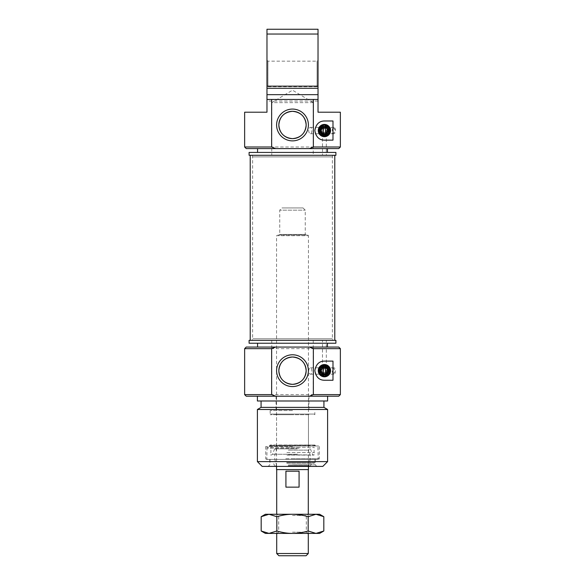<?xml version="1.0" encoding="UTF-8"?>
<svg xmlns="http://www.w3.org/2000/svg" width="585" height="585" viewBox="0 0 585 585"><rect width="100%" height="100%" fill="white"/><g stroke="black" fill="none" stroke-linecap="round" stroke-linejoin="round"><path stroke-width="0.44" stroke-dasharray="2.92 2.19" d="M252.917 338.766L332.39 338.766L252.917 338.766M252.493 340.36L332.814 340.36L252.493 340.36M252.917 156.89L332.39 156.89L252.917 156.89M250.541 340.36L334.781 340.36L250.541 340.36M252.493 155.288L332.814 155.288L252.493 155.288M250.541 155.288L334.781 155.288L250.541 155.288M276.544 466.406L276.544 235.704L308.456 235.704L276.544 235.704L277.18 235.06L307.82 235.06L277.18 235.06M279.096 235.06L305.904 235.06L279.096 235.06L279.74 234.424L279.74 210.176L305.26 210.176L279.74 210.176L281.97 207.938L303.03 207.938L281.97 207.938M308.456 469.594L276.544 469.594M306.065 555.75L278.935 555.75M276.705 553.52L308.295 553.52M276.705 469.594L308.295 469.594L276.705 469.594M276.705 533.41L276.705 514.266M299.081 471.188L285.919 471.188L285.919 487.144L299.081 487.144L299.081 471.188L285.919 471.188L299.081 471.188M285.919 487.144L299.081 487.144L285.919 487.144M324.426 366.29A4.387 4.387 0 0 1 328.2 372.886A4.387 4.387 0 0 1 320.602 372.857A4.387 4.387 0 0 1 324.426 366.29A4.387 4.387 0 0 1 328.2 372.886A4.387 4.387 0 0 1 320.602 372.857A4.387 4.387 0 0 1 324.426 366.29M324.412 373.866A3.188 3.188 0 0 0 327.176 369.084A3.188 3.188 0 0 0 321.648 369.084A3.188 3.188 0 0 0 324.412 373.866A3.188 3.188 0 0 1 321.216 370.671A3.188 3.188 0 0 1 324.419 367.49A3.188 3.188 0 0 1 327.6 370.685A3.188 3.188 0 0 1 324.412 373.866A3.188 3.188 0 0 0 327.176 369.084A3.188 3.188 0 0 0 321.648 369.084A3.188 3.188 0 0 0 324.412 373.866M324.412 376.104A5.426 5.426 0 0 0 329.106 367.965A5.426 5.426 0 0 0 319.71 367.965A5.426 5.426 0 0 0 324.412 376.104A5.426 5.426 0 0 0 329.106 367.965A5.426 5.426 0 0 0 319.71 367.965A5.426 5.426 0 0 0 324.412 376.104A5.426 5.426 0 0 0 329.106 367.965A5.426 5.426 0 0 0 319.71 367.965A5.426 5.426 0 0 0 324.412 376.104M325.523 375.987L325.523 365.369M323.293 375.987L323.293 365.369M329.991 370.678A5.587 5.587 0 0 0 321.618 365.844A5.587 5.587 0 0 0 321.618 375.511A5.587 5.587 0 0 0 329.991 370.678A5.587 5.587 0 0 1 324.404 376.265A5.587 5.587 0 0 1 318.825 370.663A5.587 5.587 0 0 1 324.434 365.091A5.587 5.587 0 0 1 329.991 370.678M318.891 370.678A5.521 5.521 0 0 0 324.412 376.199A5.521 5.521 0 0 0 329.925 370.678A5.521 5.521 0 0 0 324.412 365.157A5.521 5.521 0 0 0 318.891 370.678M324.412 375.46A4.79 4.79 0 0 1 319.622 370.678A4.79 4.79 0 0 1 324.412 365.888A4.79 4.79 0 0 1 329.194 370.678A4.79 4.79 0 0 1 324.412 375.46A4.79 4.79 0 0 0 328.551 368.287A4.79 4.79 0 0 0 320.266 368.287A4.79 4.79 0 0 0 324.412 375.46M324.412 374.188A3.51 3.51 0 0 0 327.446 368.923A3.51 3.51 0 0 0 321.37 368.923A3.51 3.51 0 0 0 324.412 374.188A3.51 3.51 0 0 0 327.446 368.923A3.51 3.51 0 0 0 321.37 368.923A3.51 3.51 0 0 0 324.412 374.188A3.51 3.51 0 0 0 327.9 370.29A3.51 3.51 0 0 0 323.637 367.256A3.51 3.51 0 0 0 324.412 374.188M325.465 366.013L323.351 366.013A4.79 4.79 0 0 1 325.465 366.013L326.32 367.256L326.32 340.36L322.496 340.36L326.32 340.36M323.351 366.013L322.642 367.175A3.927 3.927 0 0 0 325.019 374.554A3.927 3.927 0 0 0 326.181 367.175L322.496 367.256L322.496 340.36M324.412 374.027A3.349 3.349 0 0 0 327.308 369.003A3.349 3.349 0 0 0 321.509 369.003A3.349 3.349 0 0 0 324.412 374.027A3.349 3.349 0 0 0 327.308 369.003A3.349 3.349 0 0 0 321.509 369.003A3.349 3.349 0 0 0 324.412 374.027M328.331 370.678A3.927 3.927 0 0 0 322.445 367.278A3.927 3.927 0 0 0 322.445 374.078A3.927 3.927 0 0 0 328.331 370.678M335.9 340.36L249.1 340.36M292.5 340.36L271.762 340.36L292.5 340.36M292.5 396.206L327.6 396.206L292.5 396.206M308.653 371C308.821 369.062 309.421 367.994 310.459 367.804C312.288 367.607 312.288 374.385 310.459 374.188C309.421 373.998 308.821 372.938 308.653 371M332.265 371C332.39 372.93 332.953 373.998 333.955 374.188C335.907 374.385 335.907 367.607 333.955 367.804C332.953 367.994 332.39 369.062 332.265 371M325.765 368.148A2.874 2.874 0 0 1 323.944 373.508A2.874 2.874 0 0 1 321.538 370.678A2.874 2.874 0 0 1 325.765 368.148C329.209 369.566 325.911 375.124 323.3 373.325C320.258 372.257 322.05 367.241 323.922 367.848L325.765 368.148A2.874 2.874 0 0 0 323.922 367.848M340.36 348.66L244.64 348.66M244.64 394.612L340.36 394.612M246.234 347.066L338.766 347.066M338.766 396.206L246.234 396.206M332.989 361.106L324.412 361.106A9.572 9.572 0 0 0 320.77 379.533A9.572 9.572 0 0 0 324.412 380.25L332.989 380.25M292.5 410.56L270.16 410.56L292.5 410.56M292.5 414.714L270.16 414.714L292.5 414.714M314.196 414.07L270.804 414.07L314.196 414.07L314.84 414.714L314.84 410.56M309.092 414.07L275.908 414.07L309.092 414.07L308.456 414.714L276.544 414.714L308.456 414.714L308.456 445.346L276.544 445.346L308.456 445.346L309.092 445.982L275.908 445.982L309.092 445.982M314.196 445.982L270.804 445.982L314.196 445.982L314.84 445.346L270.16 445.346L314.84 445.024L270.16 445.024L314.84 445.024L315.79 445.982L269.21 445.982L315.79 445.982M292.5 445.982L318.664 445.982L292.5 445.982M292.5 459.386L266.336 459.386L292.5 459.386M285.977 459.386L317.545 459.386L285.977 459.386M299.191 448.22L266.811 448.22L299.191 448.22M299.125 447.262L267.067 447.262L299.125 447.262M286.869 447.262L314.101 447.262L286.869 447.262M286.877 452.593L314.086 452.593L286.877 452.593M297.158 448.856L274.628 448.856L297.158 448.856M296.902 448.856L275.586 448.856L296.902 448.856M287.886 454.874L310.211 454.874L287.886 454.874M287.886 459.386L310.211 459.386L287.886 459.386M288.178 465.777L309.092 465.777L288.178 465.777M288.134 465.777L309.253 465.777L288.134 465.777M288.134 466.406L309.253 466.406L288.134 466.406M287.886 466.406L310.211 466.406L287.886 466.406M287.564 463.21L311.439 463.21L287.564 463.21M286.804 463.21L314.357 463.21L286.804 463.21M286.643 459.386L314.993 459.386L286.643 459.386M292.5 464.812L315.235 464.812L292.5 464.812M292.5 466.406L268.171 466.406L292.5 466.406M322.81 466.406L262.19 466.406M257.4 461.616L327.6 461.616M327.6 409.493L257.4 409.493M323.929 407.372L261.071 407.372M292.5 400.988L323.929 400.988L292.5 400.988M335.9 343.234L249.1 343.234M292.5 343.234L327.439 343.234L292.5 343.234M292.5 347.066L257.561 347.066L292.5 347.066M327.6 400.988L257.4 400.988M324.755 126.184A4.387 4.387 0 0 1 328.024 133.044A4.387 4.387 0 0 1 320.448 132.451A4.387 4.387 0 0 1 324.755 126.184A4.387 4.387 0 0 1 328.024 133.044A4.387 4.387 0 0 1 320.448 132.451A4.387 4.387 0 0 1 324.755 126.184M324.412 133.753A3.188 3.188 0 0 0 327.176 128.963A3.188 3.188 0 0 0 321.648 128.963A3.188 3.188 0 0 0 324.412 133.753A3.188 3.188 0 0 1 321.223 130.433A3.188 3.188 0 0 1 324.66 127.384A3.188 3.188 0 0 1 327.6 130.689A3.188 3.188 0 0 1 324.412 133.753A3.188 3.188 0 0 0 327.176 128.963A3.188 3.188 0 0 0 321.648 128.963A3.188 3.188 0 0 0 324.412 133.753M318.825 130.565A5.587 5.587 0 0 0 327.198 135.398A5.587 5.587 0 0 0 327.198 125.724A5.587 5.587 0 0 0 318.825 130.565A5.587 5.587 0 0 1 324.851 124.993A5.587 5.587 0 0 1 329.984 130.857A5.587 5.587 0 0 1 324.265 136.144A5.587 5.587 0 0 1 318.825 130.565M329.925 130.565A5.521 5.521 0 0 0 324.412 125.044A5.521 5.521 0 0 0 318.891 130.565A5.521 5.521 0 0 0 324.412 136.078A5.521 5.521 0 0 0 329.925 130.565M324.412 135.347A4.79 4.79 0 0 1 319.622 130.565A4.79 4.79 0 0 1 324.412 125.775A4.79 4.79 0 0 1 329.194 130.565A4.79 4.79 0 0 1 324.412 135.347A4.79 4.79 0 0 0 328.551 128.166A4.79 4.79 0 0 0 320.266 128.166A4.79 4.79 0 0 0 324.412 135.347M324.412 134.075A3.51 3.51 0 0 0 327.446 128.81A3.51 3.51 0 0 0 321.37 128.81A3.51 3.51 0 0 0 324.412 134.075A3.51 3.51 0 0 0 327.446 128.81A3.51 3.51 0 0 0 321.37 128.81A3.51 3.51 0 0 0 325.991 133.694A3.51 3.51 0 0 0 326.766 127.961A3.51 3.51 0 0 0 321.136 129.3A3.51 3.51 0 0 0 324.412 134.075M324.412 135.983A5.426 5.426 0 0 0 329.106 127.852A5.426 5.426 0 0 0 319.71 127.852A5.426 5.426 0 0 0 324.412 135.983A5.426 5.426 0 0 0 329.106 127.852A5.426 5.426 0 0 0 319.71 127.852A5.426 5.426 0 0 0 324.412 135.983A5.426 5.426 0 0 0 329.106 127.852A5.426 5.426 0 0 0 319.71 127.852A5.426 5.426 0 0 0 324.412 135.983M323.351 135.23L325.465 135.23A4.79 4.79 0 0 1 323.351 135.23L322.496 133.987L322.496 155.288L326.32 155.288L322.496 155.288M325.465 135.23L326.181 134.06A3.927 3.927 0 0 0 323.798 126.689A3.927 3.927 0 0 0 322.642 134.06L326.32 133.987L326.32 155.288M324.412 133.914A3.349 3.349 0 0 0 327.308 128.883A3.349 3.349 0 0 0 321.509 128.883A3.349 3.349 0 0 0 324.412 133.914A3.349 3.349 0 0 0 327.308 128.883A3.349 3.349 0 0 0 321.509 128.883A3.349 3.349 0 0 0 324.412 133.914M320.485 130.565A3.927 3.927 0 0 0 326.371 133.958A3.927 3.927 0 0 0 326.371 127.164A3.927 3.927 0 0 0 320.485 130.565M249.1 155.288L335.9 155.288M271.762 155.288L313.238 155.288L271.762 155.288L271.762 102.638L313.238 102.638L313.238 155.288M313.238 102.638L271.762 102.638L292.5 90.178L313.238 102.638M311.842 130.565C311.82 132.502 311.359 133.563 310.459 133.753C309.421 133.563 308.821 132.502 308.653 130.565C308.821 128.627 309.421 127.559 310.459 127.369C311.359 127.559 311.82 128.627 311.842 130.565M335.454 130.565C335.388 128.627 334.891 127.559 333.955 127.369C331.79 127.172 331.79 133.95 333.955 133.753C334.891 133.563 335.388 132.495 335.454 130.565M327.278 130.565C326.613 134.733 321.304 133.958 321.538 130.565C321.867 128.62 322.818 127.662 324.412 127.691C326.137 127.844 327.095 128.802 327.278 130.565A2.874 2.874 0 0 1 324.412 133.431A2.874 2.874 0 0 1 321.538 130.565A2.874 2.874 0 0 1 324.412 127.691A2.874 2.874 0 0 1 327.278 130.565M318.028 101.044L266.972 101.044L266.972 99.45L318.028 99.45L318.028 112.21L340.36 112.21M244.64 146.996L340.36 146.996M244.64 112.21L266.972 112.21L266.972 101.044M266.972 34.04L266.972 29.25L318.028 29.25L318.028 99.45L266.972 99.45L266.972 34.04L318.028 34.04M266.972 87.64L266.972 60.204L266.972 87.64L267.93 86.69L267.93 61.162L267.93 86.69L317.07 86.69L317.07 61.162L317.07 86.69L318.028 87.64L318.028 60.204L318.028 87.64M338.766 148.59L246.234 148.59M332.989 120.985L324.412 120.985A9.572 9.572 0 0 0 320.77 139.413A9.572 9.572 0 0 0 324.412 140.137L332.989 140.137M266.972 60.204L267.93 61.162L317.07 61.162L318.028 60.204M318.028 94.66L266.972 94.66M266.972 86.163L318.028 86.163M249.1 152.422L335.9 152.422M292.5 152.422L257.561 152.422L292.5 152.422M292.5 148.59L327.439 148.59L292.5 148.59M266.972 88.284L318.028 88.284M266.972 99.45L318.028 99.45M325.523 135.866L325.523 125.256M323.293 135.866L323.293 125.256M292.5 515.517L306.299 515.517L292.5 515.517M319.622 514.266L265.378 514.266M292.5 532.167L306.299 532.167L292.5 532.167M265.378 533.41L319.622 533.41M261.181 516.694L269.012 514.266L276.844 516.694C282.445 515.056 287.666 514.252 292.5 514.266C297.334 514.252 302.555 515.056 308.156 516.694L315.988 514.266L323.819 516.694M323.819 530.99L315.988 533.41L308.156 530.99C302.555 532.621 297.334 533.432 292.5 533.41C287.666 533.432 282.445 532.621 276.844 530.99L269.012 533.41L261.181 530.99M276.844 516.694L276.844 530.99M308.156 516.694L308.156 530.99M279.74 234.424L305.26 234.424L279.74 234.424M324.412 372.996A2.318 2.318 0 0 1 322.401 369.515A2.318 2.318 0 0 1 326.415 369.515A2.318 2.318 0 0 1 324.412 372.996M324.412 372.367A1.689 1.689 0 0 0 325.874 369.83A1.689 1.689 0 0 0 322.949 369.83A1.689 1.689 0 0 0 324.412 372.367M292.5 446.618L265.7 446.618L292.5 446.618M292.5 458.75L319.3 458.75L292.5 458.75M285.809 458.75L318.189 458.75L285.809 458.75M297.714 454.274L272.493 454.274L297.714 454.274M288.332 450.136L308.514 450.136L288.332 450.136M288.339 464.951L308.485 464.951L288.339 464.951M286.643 462.574L314.993 462.574L286.643 462.574M324.412 132.883A2.318 2.318 0 0 1 322.401 129.402A2.318 2.318 0 0 1 326.415 129.402A2.318 2.318 0 0 1 324.412 132.883M324.412 132.254A1.689 1.689 0 0 0 325.874 129.716A1.689 1.689 0 0 0 322.949 129.716A1.689 1.689 0 0 0 324.412 132.254M252.186 155.288L252.61 156.89L252.61 338.766L252.186 340.36M332.814 155.288L332.39 156.89L332.39 338.766L332.814 340.36M307.82 235.06L308.456 235.704L308.456 466.406M303.03 207.938L305.26 210.176L305.26 234.424L305.904 235.06M308.295 533.41L308.295 514.266M329.055 371A2.874 2.874 0 0 0 333.362 373.486A2.874 2.874 0 0 0 333.362 368.506A2.874 2.874 0 0 0 329.055 371M271.762 340.36L271.762 396.206M313.238 340.36L313.238 396.206M333.955 367.804L310.459 367.804M333.955 374.188L310.459 374.188M276.069 396.206L276.069 410.56M308.931 396.206L308.931 410.56M270.16 410.56L270.16 414.714L270.804 414.07M275.908 445.982L276.544 445.346L276.544 414.714L275.908 414.07M270.804 445.982L270.16 445.024L269.21 445.982M266.336 459.386L265.7 458.75L265.7 446.618L266.336 445.982M318.664 459.386L319.3 458.75L319.3 446.618L318.664 445.982M317.933 447.262L318.189 458.75L317.545 459.386M267.067 447.262L266.811 458.75L267.455 459.386M310.372 448.856L312.507 454.274L313.699 455.086C315.205 454.472 315.337 453.646 314.086 452.593L314.101 447.262M274.628 448.856L272.493 454.274L271.301 455.086C269.941 454.94 269.809 454.106 270.913 452.593L270.899 447.262M286.979 455.086L313.699 455.086L286.979 455.086M309.092 465.777L308.485 464.951L310.211 459.386L310.211 454.874L308.514 450.136L309.414 448.856M275.908 465.777L276.515 464.951L274.789 459.386L274.789 454.874L276.486 450.136L275.586 448.856M309.253 466.406L309.253 465.777M275.747 466.406L275.747 465.777M310.211 466.406L311.439 463.21M274.789 466.406L273.561 463.21M314.993 459.386L314.993 462.574L314.357 463.21M270.007 459.386L270.007 462.574L270.643 463.21M269.765 459.386L269.765 464.812L268.171 466.406M315.235 459.386L315.235 464.812L316.829 466.406M329.348 129.958A2.874 2.874 0 0 0 333.04 133.292A2.874 2.874 0 0 0 334.079 128.429A2.874 2.874 0 0 0 329.348 129.958M333.955 127.369L310.459 127.369M333.955 133.753L310.459 133.753M308.456 533.41L306.299 532.167L306.299 515.517L308.456 514.266M276.544 533.41L278.701 532.167L278.701 515.517L276.544 514.266"/><path stroke-width="0.88" d="M276.544 466.406L276.544 469.594L308.456 469.594L308.456 466.406M276.705 553.52L278.935 555.75L306.065 555.75L308.295 553.52L276.705 553.52L276.705 533.41M276.705 514.266L276.705 469.594M299.081 487.144L285.919 487.144L285.919 471.188L299.081 471.188L299.081 487.144M323.293 365.369A5.426 5.426 0 0 1 325.523 365.369L325.523 375.987A5.426 5.426 0 0 1 323.293 375.987L323.293 365.369A5.426 5.426 0 0 0 323.293 375.987M325.523 375.987A5.426 5.426 0 0 0 325.523 365.369M323.293 375A4.468 4.468 0 0 1 323.293 366.349M325.523 366.349A4.468 4.468 0 0 1 325.523 375M292.5 340.36L335.9 340.36L335.9 343.234L249.1 343.234L249.1 340.36L292.5 340.36M306.167 370.678C305.421 362.4 300.865 357.844 292.5 357.011C284.135 357.844 279.579 362.4 278.833 370.678C279.579 378.956 284.135 383.511 292.5 384.345C300.865 383.511 305.421 378.956 306.167 370.678A13.667 13.667 0 0 1 285.67 382.51A13.667 13.667 0 0 1 285.67 358.839A13.667 13.667 0 0 1 306.167 370.678M340.36 348.66L338.766 347.066L309.385 347.066L313.363 348.66L340.36 348.66L340.36 394.612L313.363 394.612L309.385 396.206L338.766 396.206L340.36 394.612M244.64 348.66L271.637 348.66L275.615 347.066L246.234 347.066L244.64 348.66L244.64 394.612L271.637 394.612L271.637 348.66M313.363 348.66L313.363 394.612M324.412 361.106L332.989 361.106L332.989 380.25L324.412 380.25C319.147 380.184 315.958 376.996 314.84 370.678C315.958 364.36 319.147 361.172 324.412 361.106M244.64 394.612L246.234 396.206L275.615 396.206L271.637 394.612M275.615 396.206L309.385 396.206M309.385 347.066L275.615 347.066M308.397 370.678A15.897 15.897 0 0 0 284.551 356.908A15.897 15.897 0 0 0 284.551 384.447A15.897 15.897 0 0 0 308.397 370.678M330.547 370.678A6.135 6.135 0 0 0 321.34 365.362A6.135 6.135 0 0 0 321.34 375.994A6.135 6.135 0 0 0 330.547 370.678M329.991 370.678A5.587 5.587 0 0 1 321.618 375.511A5.587 5.587 0 0 1 321.618 365.844A5.587 5.587 0 0 1 329.991 370.678M257.4 461.616L262.19 466.406L322.81 466.406L327.6 461.616L257.4 461.616L257.4 409.493L327.6 409.493L327.6 461.616M257.4 409.493L261.071 407.372L323.929 407.372L327.6 409.493M257.4 396.206L257.4 400.988L327.6 400.988L327.6 396.206M292.5 155.288L249.1 155.288L249.1 152.422L335.9 152.422L335.9 155.288L292.5 155.288M278.833 124.978C279.579 133.256 284.135 137.811 292.5 138.645C300.865 137.811 305.421 133.256 306.167 124.978C305.421 116.7 300.865 112.145 292.5 111.311C284.135 112.145 279.579 116.7 278.833 124.978A13.667 13.667 0 0 1 299.33 113.139A13.667 13.667 0 0 1 299.33 136.81A13.667 13.667 0 0 1 278.833 124.978M340.36 146.996L340.36 112.21L318.028 112.21L318.028 99.45L313.363 99.45L313.363 146.996L309.385 148.59L338.766 148.59L340.36 146.996L313.363 146.996M271.637 146.996L244.64 146.996L244.64 112.21L266.972 112.21L266.972 99.45L271.637 99.45L271.637 146.996L275.615 148.59L309.385 148.59M324.412 120.985L332.989 120.985L332.989 140.137L324.412 140.137C319.147 140.071 315.958 136.875 314.84 130.565C315.958 124.247 319.147 121.051 324.412 120.985M318.028 99.45L318.028 29.25L266.972 29.25L266.972 99.45M244.64 146.996L246.234 148.59L275.615 148.59M313.363 99.45L271.637 99.45M276.603 124.978A15.897 15.897 0 0 0 300.449 138.747A15.897 15.897 0 0 0 300.449 111.209A15.897 15.897 0 0 0 276.603 124.978M318.269 130.565A6.135 6.135 0 0 0 327.476 135.874A6.135 6.135 0 0 0 327.476 125.248A6.135 6.135 0 0 0 318.269 130.565M318.825 130.565A5.587 5.587 0 0 1 327.198 125.724A5.587 5.587 0 0 1 327.198 135.398A5.587 5.587 0 0 1 318.825 130.565M318.028 94.66L266.972 94.66M318.028 88.284L266.972 88.284M318.028 86.163L266.972 86.163M266.972 34.04L318.028 34.04M323.293 125.256A5.426 5.426 0 0 1 325.523 125.256L325.523 135.866A5.426 5.426 0 0 1 323.293 135.866L323.293 125.256A5.426 5.426 0 0 0 323.293 135.866M325.523 135.866A5.426 5.426 0 0 0 325.523 125.256M323.293 134.886A4.468 4.468 0 0 1 323.293 126.236M325.523 126.236A4.468 4.468 0 0 1 325.523 134.886M315.988 514.266L319.622 514.266L323.819 516.694L315.988 514.266L308.156 516.694C302.555 515.056 297.334 514.252 292.5 514.266L315.988 514.266M261.181 516.694L265.378 514.266L292.5 514.266C287.666 514.252 282.445 515.056 276.844 516.694L269.012 514.266L261.181 516.694L261.181 530.99L269.012 533.41L265.378 533.41L261.181 530.99M323.819 530.99L319.622 533.41L269.012 533.41L276.844 530.99C282.445 532.621 287.666 533.432 292.5 533.41C297.334 533.432 302.555 532.621 308.156 530.99L315.988 533.41L323.819 530.99L323.819 516.694M276.844 516.694L276.844 530.99M308.156 516.694L308.156 530.99M334.781 340.36L334.781 155.288M250.219 340.36L250.219 155.288M308.295 553.52L308.295 533.41M308.295 514.266L308.295 469.594M323.929 407.372L323.929 400.988M261.071 407.372L261.071 400.988M327.439 347.066L327.439 343.234M257.561 347.066L257.561 343.234M257.561 148.59L257.561 152.422M327.439 148.59L327.439 152.422"/></g></svg>
